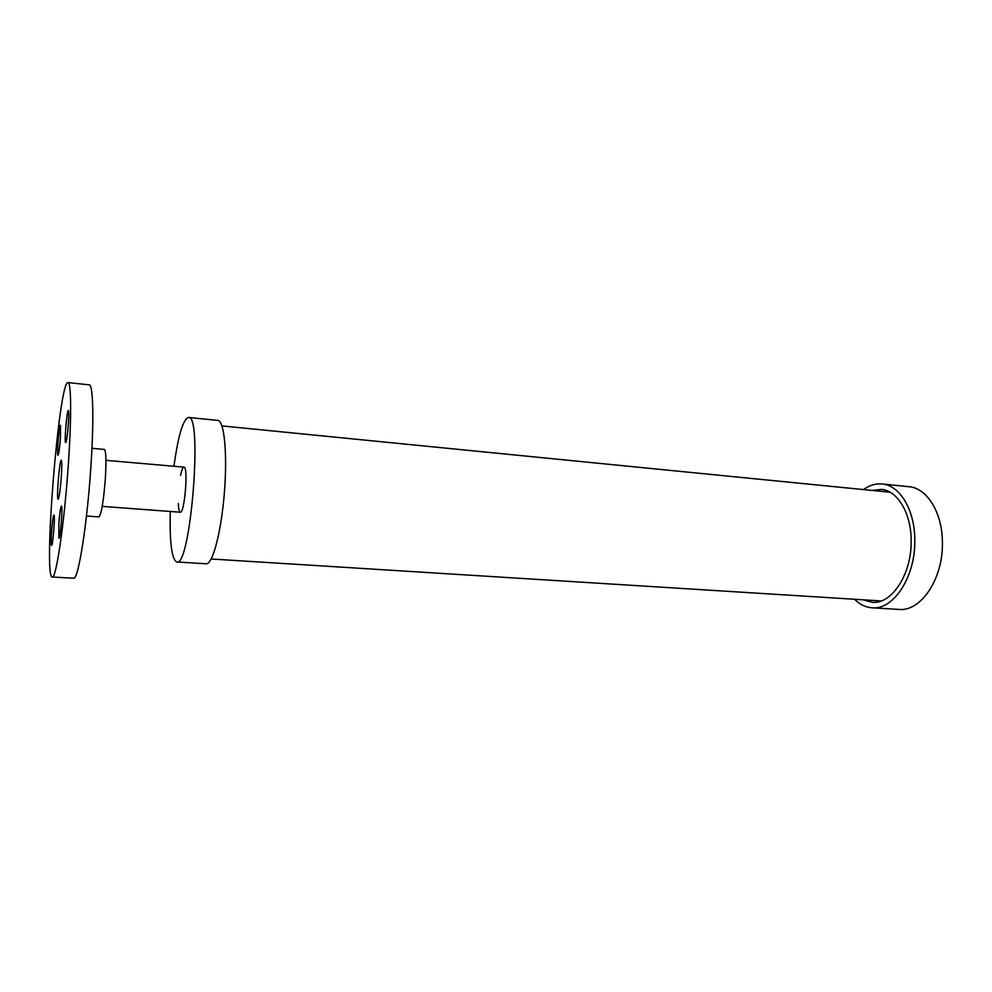 <?xml version="1.0" encoding="UTF-8"?>
<svg xmlns="http://www.w3.org/2000/svg" width="992" height="992" viewBox="0 0 992 992"><rect width="100%" height="100%" fill="white"/><g stroke="black" fill="none" stroke-linecap="round" stroke-linejoin="round"><path stroke-width="1.49" d="M65.869 442.345L65.683 442.506C64.108 443.064 66.886 409.746 68.349 410.589C69.824 409.82 67.431 440.535 65.869 442.345M60.462 438.08C59.619 448.347 58.801 454.076 57.995 455.254C56.606 455.799 59.198 424.452 60.487 425.233L60.462 438.08M53.816 515.146L53.928 515.071C55.354 514.364 52.861 546.22 51.559 545.34C50.208 545.947 52.44 516.162 53.816 515.146M58.85 523.528C59.694 513.038 60.549 507.21 61.43 506.019C63.029 505.275 60.363 539.152 58.9 538.197L58.85 523.528M61.281 477.462C60.227 490.556 59.173 497.823 58.119 499.261C56.246 499.943 59.532 459.296 61.268 460.276C61.975 461.168 61.975 466.897 61.281 477.462M68.101 467.654C64.083 525.462 56.011 579.34 52.278 577.034C43.028 578.262 59.074 379.874 68.002 382.577C71.35 381.821 71.622 419.12 68.101 467.654M68.002 382.577L89.243 384.846C93.211 384.152 94.104 421.315 90.681 469.563C86.812 527.025 78.083 580.543 73.606 578.212L52.278 577.034M91.946 448.31L104.371 449.426C106.082 450.976 106.392 460.896 105.313 479.198C103.466 501.927 101.333 514.501 98.902 516.894L86.478 516.001M170.277 511.463C169.57 542.525 171.74 559.364 176.799 561.98L206.224 563.778C212.586 564.721 221.216 532.258 224.353 493.086C227.552 453.927 224.254 420.496 217.818 420.397L188.48 417.446C183.074 419.219 178.225 435.488 173.935 466.252M176.799 561.98C190.514 567.858 202.963 413.85 188.48 417.446M178.3 503.576C178.56 509.07 179.23 511.946 180.308 512.219C184.624 513.782 188.468 466.277 183.954 467.133C182.85 467.22 181.722 469.948 180.581 475.329M854.571 599.28C859.779 604.5 865.607 607.34 872.055 607.798L898.988 609.423C920.601 611.866 942.97 579.278 942.4 543.281C942.698 513.013 927.123 487.928 908.908 486.7L882.062 483.96C875.638 483.389 869.426 485.249 863.437 489.564M872.055 607.798C893.234 610.241 915.269 577.307 914.798 540.975C915.157 510.434 899.93 485.15 882.062 483.96M863.325 599.825L872.154 602.318C891.523 604.55 911.574 574.492 911.152 541.409C911.499 513.571 897.624 490.47 881.28 489.403L872.179 490.432M887.89 491.139L885.571 491.759M876.754 600.668L878.949 601.648M102.226 506.379L180.308 512.219M105.958 460.338L183.954 467.133M890.022 492.206L221.972 425.928M881.231 600.941L211.209 558.992"/></g></svg>
